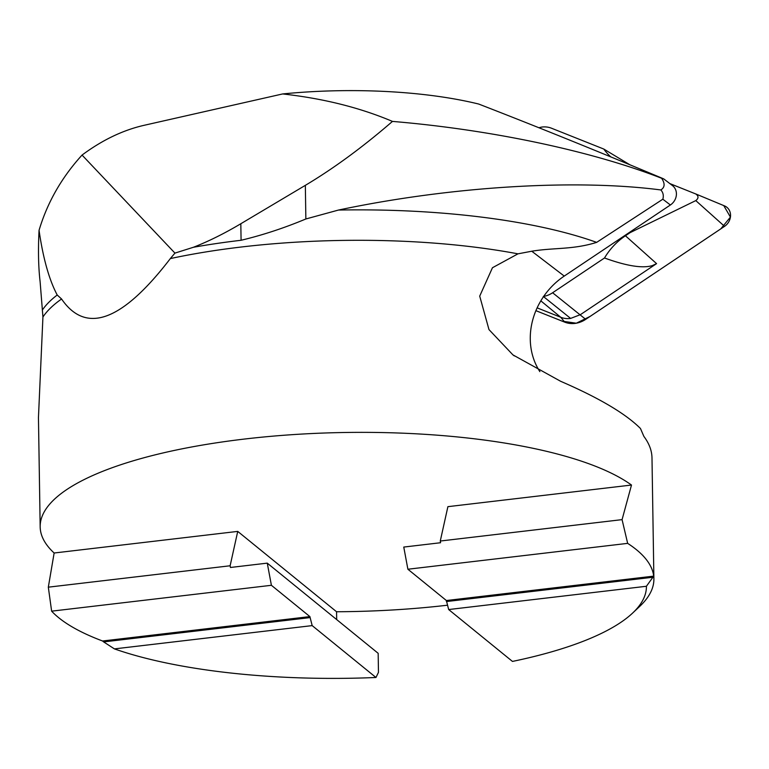 <?xml version="1.0" encoding="UTF-8"?>
<svg xmlns="http://www.w3.org/2000/svg" width="769" height="769" viewBox="0 0 769 769"><rect width="100%" height="100%" fill="white"/><g stroke="black" fill="none" stroke-linecap="round" stroke-linejoin="round"><path stroke-width="1.15" d="M375.974 677.489L312.176 625.61L309.888 616.594L271.399 585.296L267.266 563.139L378.165 653.314L378.463 672.356L375.974 677.489A298.833 87.368 -0.9 0 1 114.418 648.892L103.642 641.904L309.907 617.622M407.887 569.233L403.763 547.067L440.589 542.731L440.272 541.03L447.894 506.665L631.493 485.047L622.073 519.633L627.658 543.366L407.887 569.233L446.385 600.531L448.663 609.548L512.462 661.427A298.833 87.368 -0.9 0 0 632.531 613.153L639.645 606.462A306.418 89.589 -0.9 0 0 653.89 578.846A306.418 89.589 -0.9 0 0 653.708 576.125L646.421 586.266A298.833 87.368 -0.9 0 1 632.531 613.153M631.493 485.047A306.418 89.589 179.1 0 0 288.558 434.918A306.418 89.589 179.1 0 0 40.171 526.871A306.418 89.589 179.1 0 0 54.138 553.007L48.322 587.17L51.629 611.163A306.418 89.589 -0.9 0 0 55.108 614.614A306.418 89.589 -0.9 0 0 102.575 641L103.642 641.904M448.663 609.548L646.421 586.266M446.395 601.56L652.66 577.279M114.418 648.892L312.176 625.61M40.171 526.871L38.45 417.577L42.929 316.991L40.113 281.665C38.402 267.218 38.056 250.108 39.056 230.325C43.074 258.192 49.129 279.753 57.214 295.008L61.568 298.997C86.041 334.698 122.3 321.221 170.333 258.586L174.938 253.107L193.413 247.272C208.639 241.322 224.442 233.478 240.822 223.741L305.341 185.348C333.659 168.459 362.708 147.148 392.469 121.406C359.969 107.641 323.365 98.48 282.646 93.943A207.745 60.741 -0.9 0 1 478.683 104.036C536.57 126.481 597.801 151.243 662.378 178.321C664.166 179.1 663.916 179.081 661.619 178.264C663.916 179.081 664.166 179.1 662.378 178.321M392.469 121.406C489.372 129.528 590.025 150.407 661.619 178.264C665.147 183.531 664.887 187.425 660.84 189.953C575.27 178.812 450.711 186.386 338.475 210.052L305.86 218.973C284.174 228.037 262.575 235.141 241.082 240.274A307.177 89.81 179.1 0 0 193.413 247.272M651.987 457.863C651.852 450.605 649.151 443.453 643.884 436.408L640.462 428.496C625.562 413.597 598.955 397.871 560.639 381.289L512.952 354.903L488.978 329.593L479.712 296.123L492.458 267.737L517.97 253.837L531.764 251.223C553.757 247.541 572.934 249.819 596.657 242.37L662.84 199.209C663.839 195.614 663.176 192.529 660.84 189.953M57.214 295.008A307.177 89.81 179.1 0 0 42.285 310.138M39.056 230.325C47.332 202.526 61.664 177.437 82.052 155.069C102.046 140.218 122.511 130.345 143.438 125.462L282.646 93.943M627.658 543.366A306.418 89.589 -0.9 0 1 653.708 576.125L446.385 600.531M336.678 619.583L336.562 611.749A306.418 89.589 179.1 0 0 447.433 605.213M82.052 155.069L174.938 253.107M663.772 178.927L672.519 185.637A12.256 10.785 127.4 0 1 670.385 204.987L564.244 276.081A68.941 60.684 -52.6 0 0 539.867 371.629M54.138 553.007L237.736 531.398L230.123 565.773L230.44 567.474L267.266 563.139M336.562 611.749L237.736 531.398M48.322 587.17L230.123 565.773M440.272 541.03L622.073 519.633M102.575 641L309.888 616.594M271.399 585.296L51.629 611.163M630.157 231.93L630.157 232.613L625.437 235.775A61.28 53.945 -52.6 0 0 604.511 257.99L552.613 292.758A23.012 20.254 127.4 0 1 543.683 296.401M538.982 127.769A23.012 20.254 127.4 0 1 542.183 127.01A23.012 20.254 127.4 0 1 551.498 128.221L603.771 149.042A61.28 53.945 -52.6 0 0 610.826 156.895M695.791 193.961L724.542 205.909A12.169 10.708 -52.6 0 1 730.55 215.368A12.169 10.708 -52.6 0 1 724.552 226.346L585.709 319.346A24.512 21.58 127.4 0 1 564.744 322.153L535.897 310.666L562.226 321.163L576.308 323.211L590.092 316.424L720.803 228.864L730.425 217.098L723.754 205.583M537.127 307.86L560.755 317.27L540.828 300.852M630.157 232.613L695.791 200.603C698.742 198.258 698.733 196.037 695.753 193.951L669.837 183.58M564.744 322.153L560.755 317.27A23.012 20.254 127.4 0 0 570.617 318.414L580.441 314.636L656.572 263.632L652.227 265.641C642.432 268.525 626.524 265.978 604.511 257.99M724.542 205.909A12.169 10.708 -52.6 0 0 724.417 205.861L695.753 193.951M629.773 164.72L603.771 149.042M570.617 318.414L543.327 296.459M596.657 242.37A322.432 94.27 179.1 0 0 338.475 210.052M517.97 253.837A306.418 89.589 179.1 0 0 170.333 258.586M61.568 298.997A306.418 89.589 179.1 0 0 42.929 316.991M240.822 223.741L241.082 240.274M305.341 185.348L305.86 218.973M564.244 276.081L531.764 251.223M670.385 204.987L662.84 199.209M625.437 235.775L656.572 263.632M585.709 319.346L552.613 292.758M724.552 226.346L695.791 200.603M651.987 457.632L653.89 578.846M514.278 355.903L512.961 354.894"/></g></svg>
